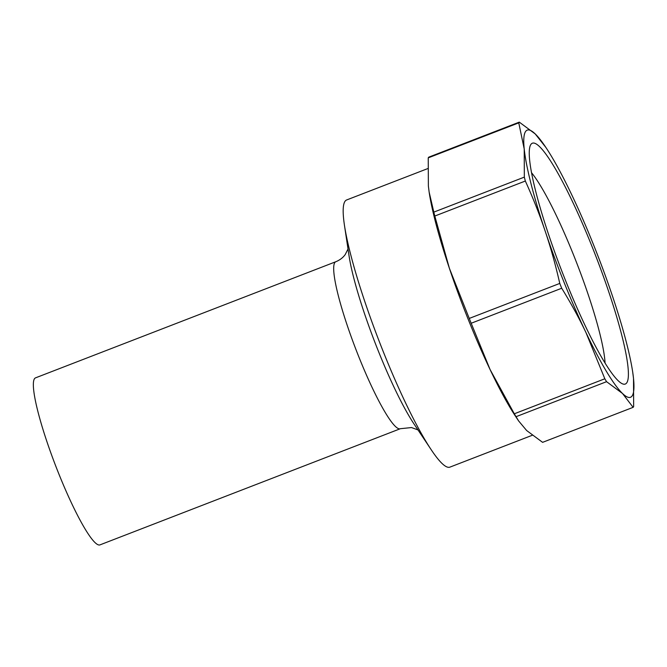 <?xml version="1.0" encoding="UTF-8"?>
<svg xmlns="http://www.w3.org/2000/svg" width="667" height="667" viewBox="0 0 667 667"><rect width="100%" height="100%" fill="white"/><g stroke="black" fill="none" stroke-linecap="round" stroke-linejoin="round"><path stroke-width="1" d="M531.466 172.645A111.181 15.983 -111.1 0 1 573.512 254.861A111.181 15.983 -111.1 0 1 605.061 362.973M591.837 246.023A129.081 18.559 68.9 0 0 530.29 145.564A129.081 18.559 68.9 0 0 565.891 281.399A129.081 18.559 68.9 0 0 622.411 383.8A129.081 18.559 68.9 0 0 591.837 246.023M400.367 428.706L100.017 544.864A89.511 12.865 -111.1 0 1 58.738 473.645A89.511 12.865 -111.1 0 1 35.451 377.889L335.793 261.739A89.511 12.865 68.9 0 0 334.834 262.515A89.511 12.865 68.9 0 0 359.088 357.495A89.511 12.865 68.9 0 0 400.367 428.706L411.531 427.555L417.992 429.923M532.174 435.318L449.925 467.125A143.213 20.585 -111.1 0 1 431.266 449.816A143.213 20.585 -111.1 0 1 383.875 353.177A143.213 20.585 -111.1 0 1 344.455 225.338A143.213 20.585 -111.1 0 1 346.615 199.975L427.689 168.618M429.173 192.296A143.213 20.585 68.9 0 0 429.206 192.555A143.213 20.585 68.9 0 0 449.375 268.267A143.213 20.585 68.9 0 0 468.634 320.402A143.213 20.585 68.9 0 0 490.087 369.551L514.307 413.79A153.96 22.136 68.9 0 0 516.05 416.692L518.634 420.952L526.672 430.548L542.604 442.346L633.125 407.337A153.96 22.136 68.9 0 0 633.65 406.62L633.517 378.464L632.716 372.186M514.307 413.79L604.827 378.781A153.96 22.136 68.9 0 0 606.57 381.682L622.503 393.48A143.213 20.585 -111.1 0 1 585.926 332.483A143.213 20.585 -111.1 0 1 545.206 231.199A143.213 20.585 -111.1 0 1 524.212 148.958A143.213 20.585 -111.1 0 1 535.226 133.934A143.213 20.585 -111.1 0 1 545.873 147.44L535.226 133.934L519.293 122.136L428.764 157.145A153.96 22.136 68.9 0 0 428.239 157.862L428.372 186.018L429.139 192.079L433.817 212.123A153.96 22.136 68.9 0 0 434.809 216.041L449.375 268.267L469.243 318.434A153.96 22.136 68.9 0 0 471.185 323.253L490.087 369.551A143.213 20.585 68.9 0 0 516.025 417.042L518.634 420.952M519.293 122.136A153.96 22.136 68.9 0 0 518.768 122.853L428.239 157.862M433.817 212.123L524.337 177.122A153.96 22.136 68.9 0 0 525.338 181.032L434.809 216.041M469.243 318.434L559.771 283.425A153.96 22.136 68.9 0 0 561.706 288.244L471.185 323.253M606.57 381.682L516.05 416.692M561.706 288.244C570.927 303.185 579.006 317.934 585.926 332.483L604.827 378.781M525.338 181.032C533.058 198.016 539.686 214.741 545.206 231.199C550.75 247.657 555.603 265.066 559.771 283.425M518.768 122.853L524.212 148.958L524.337 177.122M545.873 147.44A143.213 20.585 -111.1 0 1 571.802 194.931A143.213 20.585 -111.1 0 1 612.514 296.215A143.213 20.585 -111.1 0 1 632.683 371.928A143.213 20.585 -111.1 0 1 633.517 378.464A143.213 20.585 -111.1 0 1 622.503 393.48L633.125 407.337M431.266 449.816L414.057 424.02A107.204 15.408 -111.1 0 1 378.589 351.684A107.204 15.408 -111.1 0 1 349.074 255.995L344.455 225.338M348.024 248.983L345.214 254.569C342.963 257.687 339.828 260.08 335.793 261.739M429.206 192.555L429.139 192.079M632.683 371.928L632.758 372.403"/></g></svg>
